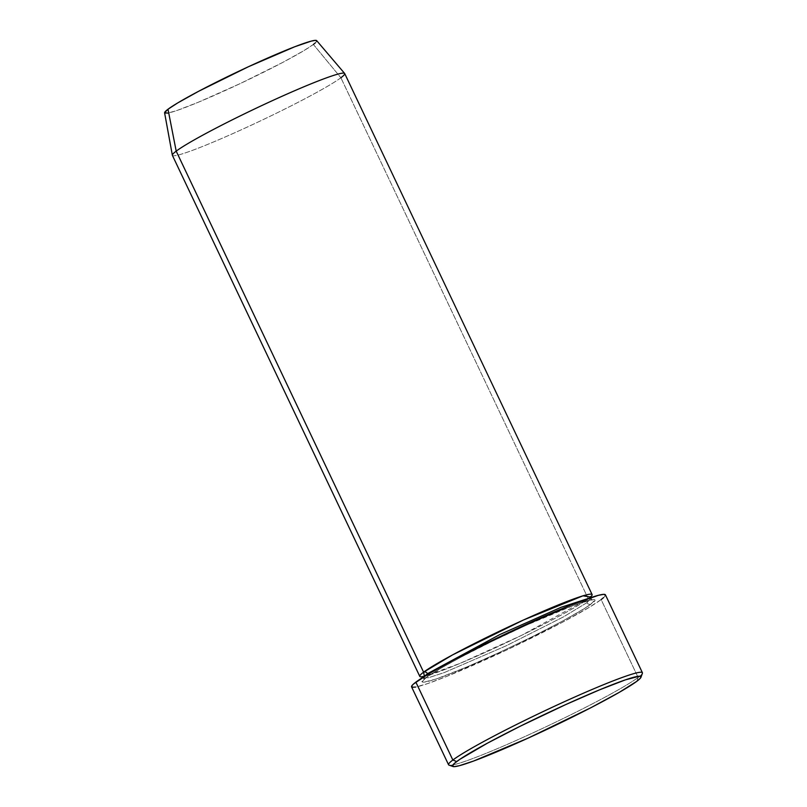 <?xml version="1.0" encoding="UTF-8"?>
<svg xmlns="http://www.w3.org/2000/svg" width="807" height="807" viewBox="0 0 807 807"><rect width="100%" height="100%" fill="white"/><g stroke="black" fill="none" stroke-linecap="round" stroke-linejoin="round"><path stroke-width="0.61" stroke-dasharray="4.04 3.03" d="M642.402 672.725A107.291 7.485 -25.4 0 1 638.125 677.466L636.824 681.3L638.125 677.466A107.291 7.485 154.6 0 0 642.392 673.31M422.707 676.69A95.377 6.658 -25.4 0 0 504.325 643.613A95.377 6.658 -25.4 0 0 588.293 598.794L340.887 77.754L588.293 598.794L590.492 597.019A95.377 6.658 -25.4 0 1 588.293 598.794A2.976 2.814 53.2 0 0 586.992 602.627A2.976 2.814 53.2 0 0 590.845 604.171C601.608 597.119 594.598 594.89 533.992 621.793C503.77 635.442 478.41 647.769 457.922 658.774C440.077 668.468 429.485 674.723 426.157 677.547L422.303 681.501L423.857 682.197L436.557 678.869L467.435 666.713L499.563 652.399L533.054 636.319L562.802 620.946L584.288 608.589L590.845 604.171L594.698 600.216L591.128 599.752L575.441 604.625L525.801 625.475L492.169 641.333L461.019 657.12L442.175 667.46L426.157 677.547A2.976 2.814 53.2 0 0 427.69 674.42A2.976 2.814 -126.8 0 1 426.157 677.547C415.383 684.598 422.404 686.818 483.01 659.924C513.232 646.266 538.592 633.939 559.08 622.943C576.924 613.249 587.516 606.985 590.845 604.171A2.976 2.814 -126.8 0 1 586.992 602.627L563.468 616.891L506.039 645.862L444.284 672.564L428.678 677.668L423.766 677.799L424.26 676.508L423.766 677.799L428.678 677.668L444.284 672.564L506.039 645.862L563.468 616.891L586.992 602.627A2.976 2.814 -126.8 0 1 588.293 598.794L521.524 635.371L460.051 663.374L424.391 676.367M172.385 155.358A95.377 6.658 154.6 0 0 247.063 127.163A95.377 6.658 154.6 0 0 340.887 77.754L313.378 44.456A84.19 5.871 154.6 0 0 316.687 40.643M164.598 112.859A84.19 5.871 154.6 0 0 229.854 88.397A84.19 5.871 154.6 0 0 313.378 44.456L340.887 77.754A95.377 6.658 154.6 0 0 344.7 73.538M411.58 686.878A107.291 7.485 154.6 0 0 495.589 655.163A107.291 7.485 154.6 0 0 601.134 599.581L638.125 677.466L601.134 599.581A107.291 7.485 154.6 0 0 605.421 594.83M316.455 40.481L316.788 40.965L315.234 42.963M313.378 44.456L303.714 50.74L282.601 62.492L240.254 83.555L198.048 102.358L177.177 110.408L167.745 113.131M449.025 765.127A107.291 7.485 154.6 0 0 535.939 731.485A107.291 7.485 154.6 0 0 638.125 677.466A107.291 7.485 -25.4 0 1 532.57 733.049A107.291 7.485 -25.4 0 1 448.561 764.764M605.058 594.517L604.957 596.191L603.505 597.674M601.134 599.581L588.828 607.58L561.914 622.56L507.946 649.403L446.553 676.468L427.559 683.62L415.534 687.09M340.887 77.754A95.377 6.658 -25.4 0 1 246.266 127.526A95.377 6.658 -25.4 0 1 172.355 155.237M586.992 602.627L590.684 598.542L589.372 598.118L590.684 598.542L586.992 602.627M590.462 597.745L592.187 599.813L575.411 604.655C557.95 611.121 535.586 620.765 508.329 633.586C471.712 650.815 436.577 669.649 426.661 677.244L423.796 679.766L423.292 677.123M590.653 596.575L587.789 599.097C577.873 606.693 542.738 625.526 506.12 642.755C478.864 655.577 456.5 665.22 439.038 671.686L422.263 676.528"/><path stroke-width="1.21" d="M640.98 677.255L642.392 673.31A107.291 7.485 154.6 0 0 561.753 702.897A107.291 7.485 154.6 0 0 452.848 760.023L456.691 761.556A104.315 7.273 -25.4 0 1 562.58 706.024A104.315 7.273 -25.4 0 1 640.98 677.255A104.315 7.273 -25.4 0 1 636.824 681.3L640.536 678.001L641.04 676.972L639.336 676.205L625.445 679.847L599.591 689.824L565.677 704.612L519.91 726.381L487.367 743.207L459.859 759.326L454.391 763.412L452.475 765.883L454.18 766.65L459.445 765.682L473.538 761.062L527.839 738.244L590.724 707.8L619.292 692.335L636.824 681.3A104.315 7.273 -25.4 0 1 537.482 733.815A104.315 7.273 -25.4 0 1 452.979 766.519A104.315 7.273 -25.4 0 1 456.691 761.556L452.848 760.023A107.291 7.485 -25.4 0 1 558.394 704.44A107.291 7.485 -25.4 0 1 642.402 672.725L605.421 594.83A107.291 7.485 154.6 0 0 521.413 626.555A107.291 7.485 154.6 0 0 415.857 682.137L452.848 760.023L415.857 682.137A107.291 7.485 154.6 0 0 411.58 686.878L448.561 764.764A107.291 7.485 -25.4 0 1 452.848 760.023A107.291 7.485 154.6 0 0 449.025 765.127L452.979 766.519M427.448 673.714A2.976 2.814 -126.8 0 1 427.69 674.42A2.976 2.814 53.2 0 0 427.448 673.714L424.26 676.508L427.448 673.714A2.976 2.814 53.2 0 0 423.604 672.17A2.976 2.814 -126.8 0 1 427.448 673.714L499.826 634.564L561.258 607.227L589.372 598.118L561.258 607.227L499.826 634.564L427.448 673.714M424.391 676.367L423.604 672.17A95.377 6.658 -25.4 0 1 517.428 622.772A95.377 6.658 -25.4 0 1 592.106 594.577A95.377 6.658 -25.4 0 1 590.492 597.019L582.987 595.818L523.198 620.129L452.677 654.84L423.604 672.17L176.198 151.141A95.377 6.658 -25.4 0 1 269.225 102.106A95.377 6.658 -25.4 0 1 344.629 73.437A95.377 6.658 -25.4 0 1 340.887 77.754M344.629 73.437L316.687 40.643A84.19 5.871 154.6 0 0 250.12 65.952A84.19 5.871 154.6 0 0 167.997 109.238L176.198 151.141L423.604 672.17A95.377 6.658 -25.4 0 0 419.791 676.397L172.385 155.358A95.377 6.658 154.6 0 1 176.198 151.141L167.997 109.238L177.661 102.953L198.774 91.211L248.576 66.658L294.807 46.735L311.159 41.137L315.406 40.35L316.788 40.965M592.106 594.577L344.7 73.538A95.377 6.658 154.6 0 0 270.022 101.732A95.377 6.658 154.6 0 0 176.198 151.141A95.377 6.658 -25.4 0 0 172.355 155.237L164.598 112.859A84.19 5.871 154.6 0 1 167.997 109.238L164.598 112.728L167.745 113.131M315.234 42.963L313.378 44.456M415.534 687.09L411.933 687.201L412.044 685.526L413.497 684.033L428.174 674.127L455.087 659.158L490.121 641.394L527.96 623.559L570.448 605.24L598.3 595.344L603.717 594.345L605.472 595.132M603.505 597.674L601.134 599.581M422.707 676.69A95.377 6.658 -25.4 0 1 419.791 676.397M422.263 676.528L423.766 677.799M590.653 596.575L590.684 598.542"/></g></svg>
